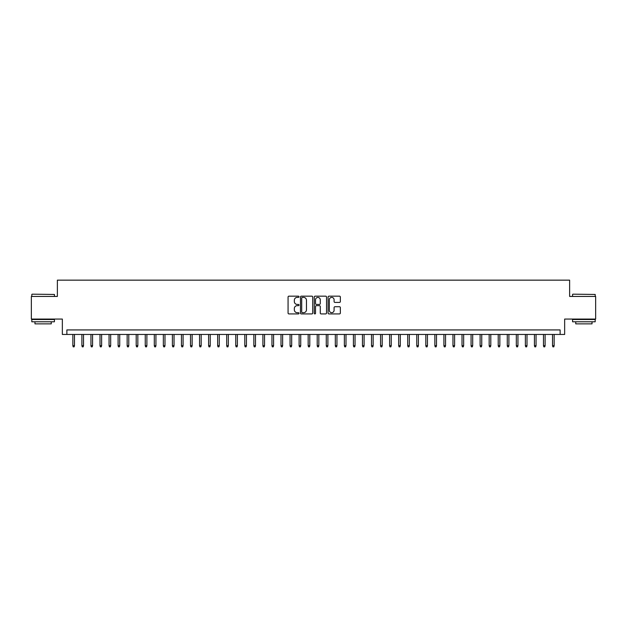 <?xml version="1.0" encoding="UTF-8"?>
<svg xmlns="http://www.w3.org/2000/svg" width="627" height="627" viewBox="0 0 627 627"><rect width="100%" height="100%" fill="white"/><g stroke="black" fill="none" stroke-linecap="round" stroke-linejoin="round"><path stroke-width="0.94" d="M299.016 296.775A0.619 0.619 0 0 0 298.397 296.156L288.961 296.156A0.886 0.886 0 0 0 288.067 297.041L288.067 313.03A0.886 0.886 0 0 0 288.961 313.923L298.397 313.923A0.619 0.619 0 0 0 299.016 313.296A0.619 0.619 0 0 0 298.397 312.677L297.174 312.677A2.845 2.845 0 0 1 294.337 309.832L294.337 308.5A2.845 2.845 0 0 1 297.174 305.662L298.397 305.662A0.619 0.619 0 0 0 299.016 305.035A0.619 0.619 0 0 0 298.397 304.416L297.174 304.416A2.845 2.845 0 0 1 294.337 301.571L294.337 300.239A2.845 2.845 0 0 1 297.174 297.394L298.397 297.394A0.619 0.619 0 0 0 299.016 296.775M339.466 302.418A0.886 0.886 0 0 0 340.351 301.532L340.351 297.041A0.886 0.886 0 0 0 339.466 296.156L328.979 296.156A0.886 0.886 0 0 0 328.093 297.041L328.093 313.03A0.886 0.886 0 0 0 328.979 313.923L339.466 313.923A0.886 0.886 0 0 0 340.351 313.03L340.351 307.614A0.886 0.886 0 0 0 339.466 306.728L334.975 306.728A0.886 0.886 0 0 0 334.089 307.614L334.089 310.302A2.375 2.375 0 0 1 331.714 312.677A2.375 2.375 0 0 1 329.332 310.302L329.332 299.777A2.375 2.375 0 0 1 331.714 297.394A2.375 2.375 0 0 1 334.089 299.777L334.089 301.532A0.886 0.886 0 0 0 334.975 302.418L339.466 302.418M560.13 334.45L564.653 334.45L564.653 319.065L595.65 319.065L595.65 296.438L569.629 296.438L569.629 280.151L57.37 280.151L57.37 296.438L31.35 296.438L31.35 319.065L62.347 319.065L62.347 334.45L560.13 334.45L560.13 329.927L66.87 329.927L66.87 334.45M312.724 297.041A0.886 0.886 0 0 0 311.831 296.156L301.352 296.156A0.886 0.886 0 0 0 300.466 297.041L300.466 313.03A0.886 0.886 0 0 0 301.352 313.923L311.831 313.923A0.886 0.886 0 0 0 312.724 313.03L312.724 297.041M315.169 296.156L325.648 296.156A0.886 0.886 0 0 1 326.534 297.041L326.534 313.03A0.886 0.886 0 0 1 325.648 313.923L321.165 313.923A0.886 0.886 0 0 1 320.272 313.03L320.272 306.548A0.886 0.886 0 0 0 319.386 305.662L316.408 305.662A0.886 0.886 0 0 0 315.522 306.548L315.522 313.296A0.619 0.619 0 0 1 314.903 313.923A0.619 0.619 0 0 1 314.276 313.296L314.276 297.041A0.886 0.886 0 0 1 315.169 296.156M302.332 297.394A0.619 0.619 0 0 0 301.705 298.021L301.705 312.058A0.619 0.619 0 0 0 302.332 312.677L303.617 312.677A2.845 2.845 0 0 0 306.462 309.832L306.462 300.239A2.845 2.845 0 0 0 303.617 297.394L302.332 297.394M320.272 299.816A2.375 2.375 0 0 0 317.897 297.441A2.375 2.375 0 0 0 315.522 299.816L315.522 303.531A0.886 0.886 0 0 0 316.408 304.416L319.386 304.416A0.886 0.886 0 0 0 320.272 303.531L320.272 299.816M74.472 345.673L74.111 346.849L73.21 346.849L72.85 345.673L74.472 345.673L74.472 334.45M72.85 345.673L72.85 334.45M32.071 294.181L54.431 294.447L32.071 294.181M43.114 321.784L31.805 321.784L31.805 319.519L54.431 319.519L54.431 321.784L43.114 321.784M51.257 321.784L51.257 323.861L34.971 323.861L34.971 321.784M572.843 294.181L595.195 294.447L572.843 294.181M583.886 321.784L572.569 321.784L572.569 319.519L595.195 319.519L595.195 321.784L583.886 321.784M592.029 321.784L592.029 323.861L575.743 323.861L575.743 321.784M83.524 345.673L83.164 346.849L82.262 346.849L81.894 345.673L83.524 345.673L83.524 334.45M81.894 345.673L81.894 334.45M92.577 345.673L92.216 346.849L91.307 346.849L90.946 345.673L92.577 345.673L92.577 334.45M90.946 345.673L90.946 334.45M101.629 345.673L101.268 346.849L100.359 346.849L99.999 345.673L101.629 345.673L101.629 334.45M99.999 345.673L99.999 334.45M110.681 345.673L110.313 346.849L109.411 346.849L109.051 345.673L110.681 345.673L110.681 334.45M109.051 345.673L109.051 334.45M119.726 345.673L119.365 346.849L118.464 346.849L118.095 345.673L119.726 345.673L119.726 334.45M118.095 345.673L118.095 334.45M128.778 345.673L128.417 346.849L127.508 346.849L127.148 345.673L128.778 345.673L128.778 334.45M127.148 345.673L127.148 334.45M137.83 345.673L137.47 346.849L136.561 346.849L136.2 345.673L137.83 345.673L137.83 334.45M136.2 345.673L136.2 334.45M146.883 345.673L146.514 346.849L145.613 346.849L145.252 345.673L146.883 345.673L146.883 334.45M145.252 345.673L145.252 334.45M155.927 345.673L155.567 346.849L154.665 346.849L154.305 345.673L155.927 345.673L155.927 334.45M154.305 345.673L154.305 334.45M164.979 345.673L164.619 346.849L163.718 346.849L163.349 345.673L164.979 345.673L164.979 334.45M163.349 345.673L163.349 334.45M174.032 345.673L173.671 346.849L172.762 346.849L172.401 345.673L174.032 345.673L174.032 334.45M172.401 345.673L172.401 334.45M183.084 345.673L182.723 346.849L181.814 346.849L181.454 345.673L183.084 345.673L183.084 334.45M181.454 345.673L181.454 334.45M192.136 345.673L191.768 346.849L190.867 346.849L190.506 345.673L192.136 345.673L192.136 334.45M190.506 345.673L190.506 334.45M201.181 345.673L200.82 346.849L199.919 346.849L199.551 345.673L201.181 345.673L201.181 334.45M199.551 345.673L199.551 334.45M210.233 345.673L209.873 346.849L208.963 346.849L208.603 345.673L210.233 345.673L210.233 334.45M208.603 345.673L208.603 334.45M219.285 345.673L218.925 346.849L218.016 346.849L217.655 345.673L219.285 345.673L219.285 334.45M217.655 345.673L217.655 334.45M228.338 345.673L227.969 346.849L227.068 346.849L226.708 345.673L228.338 345.673L228.338 334.45M226.708 345.673L226.708 334.45M237.382 345.673L237.022 346.849L236.12 346.849L235.76 345.673L237.382 345.673L237.382 334.45M235.76 345.673L235.76 334.45M246.435 345.673L246.074 346.849L245.165 346.849L244.804 345.673L246.435 345.673L246.435 334.45M244.804 345.673L244.804 334.45M255.487 345.673L255.126 346.849L254.217 346.849L253.857 345.673L255.487 345.673L255.487 334.45M253.857 345.673L253.857 334.45M264.539 345.673L264.171 346.849L263.269 346.849L262.909 345.673L264.539 345.673L264.539 334.45M262.909 345.673L262.909 334.45M273.584 345.673L273.223 346.849L272.322 346.849L271.961 345.673L273.584 345.673L273.584 334.45M271.961 345.673L271.961 334.45M282.636 345.673L282.275 346.849L281.374 346.849L281.006 345.673L282.636 345.673L282.636 334.45M281.006 345.673L281.006 334.45M291.688 345.673L291.328 346.849L290.419 346.849L290.058 345.673L291.688 345.673L291.688 334.45M290.058 345.673L290.058 334.45M300.741 345.673L300.38 346.849L299.471 346.849L299.11 345.673L300.741 345.673L300.741 334.45M299.11 345.673L299.11 334.45M309.793 345.673L309.424 346.849L308.523 346.849L308.163 345.673L309.793 345.673L309.793 334.45M308.163 345.673L308.163 334.45M318.837 345.673L318.477 346.849L317.575 346.849L317.207 345.673L318.837 345.673L318.837 334.45M317.207 345.673L317.207 334.45M327.89 345.673L327.529 346.849L326.62 346.849L326.259 345.673L327.89 345.673L327.89 334.45M326.259 345.673L326.259 334.45M336.942 345.673L336.581 346.849L335.672 346.849L335.312 345.673L336.942 345.673L336.942 334.45M335.312 345.673L335.312 334.45M345.994 345.673L345.626 346.849L344.725 346.849L344.364 345.673L345.994 345.673L345.994 334.45M344.364 345.673L344.364 334.45M355.039 345.673L354.678 346.849L353.777 346.849L353.416 345.673L355.039 345.673L355.039 334.45M353.416 345.673L353.416 334.45M364.091 345.673L363.731 346.849L362.829 346.849L362.461 345.673L364.091 345.673L364.091 334.45M362.461 345.673L362.461 334.45M373.143 345.673L372.783 346.849L371.874 346.849L371.513 345.673L373.143 345.673L373.143 334.45M371.513 345.673L371.513 334.45M382.196 345.673L381.835 346.849L380.926 346.849L380.565 345.673L382.196 345.673L382.196 334.45M380.565 345.673L380.565 334.45M391.24 345.673L390.88 346.849L389.978 346.849L389.618 345.673L391.24 345.673L391.24 334.45M389.618 345.673L389.618 334.45M400.292 345.673L399.932 346.849L399.031 346.849L398.662 345.673L400.292 345.673L400.292 334.45M398.662 345.673L398.662 334.45M409.345 345.673L408.984 346.849L408.075 346.849L407.715 345.673L409.345 345.673L409.345 334.45M407.715 345.673L407.715 334.45M418.397 345.673L418.037 346.849L417.127 346.849L416.767 345.673L418.397 345.673L418.397 334.45M416.767 345.673L416.767 334.45M427.449 345.673L427.081 346.849L426.18 346.849L425.819 345.673L427.449 345.673L427.449 334.45M425.819 345.673L425.819 334.45M436.494 345.673L436.133 346.849L435.232 346.849L434.864 345.673L436.494 345.673L436.494 334.45M434.864 345.673L434.864 334.45M445.546 345.673L445.186 346.849L444.277 346.849L443.916 345.673L445.546 345.673L445.546 334.45M443.916 345.673L443.916 334.45M454.599 345.673L454.238 346.849L453.329 346.849L452.968 345.673L454.599 345.673L454.599 334.45M452.968 345.673L452.968 334.45M463.651 345.673L463.282 346.849L462.381 346.849L462.021 345.673L463.651 345.673L463.651 334.45M462.021 345.673L462.021 334.45M472.695 345.673L472.335 346.849L471.433 346.849L471.073 345.673L472.695 345.673L472.695 334.45M471.073 345.673L471.073 334.45M481.748 345.673L481.387 346.849L480.486 346.849L480.117 345.673L481.748 345.673L481.748 334.45M480.117 345.673L480.117 334.45M490.8 345.673L490.439 346.849L489.53 346.849L489.17 345.673L490.8 345.673L490.8 334.45M489.17 345.673L489.17 334.45M499.852 345.673L499.492 346.849L498.583 346.849L498.222 345.673L499.852 345.673L499.852 334.45M498.222 345.673L498.222 334.45M508.905 345.673L508.536 346.849L507.635 346.849L507.274 345.673L508.905 345.673L508.905 334.45M507.274 345.673L507.274 334.45M517.949 345.673L517.588 346.849L516.687 346.849L516.319 345.673L517.949 345.673L517.949 334.45M516.319 345.673L516.319 334.45M527.001 345.673L526.641 346.849L525.732 346.849L525.371 345.673L527.001 345.673L527.001 334.45M525.371 345.673L525.371 334.45M536.054 345.673L535.693 346.849L534.784 346.849L534.423 345.673L536.054 345.673L536.054 334.45M534.423 345.673L534.423 334.45M545.106 345.673L544.738 346.849L543.836 346.849L543.476 345.673L545.106 345.673L545.106 334.45M543.476 345.673L543.476 334.45M554.15 345.673L553.79 346.849L552.889 346.849L552.528 345.673L554.15 345.673L554.15 334.45M552.528 345.673L552.528 334.45M31.805 296.438L31.805 294.447M36.962 319.519L36.962 319.065M49.267 319.519L49.267 319.065M54.431 296.438L54.431 294.447M572.569 296.438L572.569 294.447M577.733 319.519L577.733 319.065M590.038 319.519L590.038 319.065M595.195 296.438L595.195 294.447"/></g></svg>
